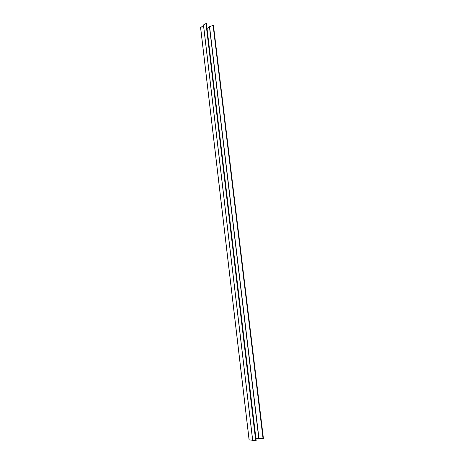 <?xml version="1.0" encoding="UTF-8"?>
<svg xmlns="http://www.w3.org/2000/svg" width="464" height="464" viewBox="0 0 464 464"><rect width="100%" height="100%" fill="white"/><g stroke="black" fill="none" stroke-linecap="round" stroke-linejoin="round"><path stroke-width="0.7" d="M209.438 26.831L207.008 28.478M258.813 438.573L255.879 438.294M209.519 26.697L213.428 25.242L263.43 438.538L258.924 438.619M252.636 440.272L249.133 439.872M203.505 25.474L200.628 27.579M203.51 25.05L206.387 23.287L256.163 440.707L252.723 440.458M207.031 28.466L255.908 438.3M209.554 26.483L258.999 438.706M213.075 25.189L263.053 438.631M213.336 25.172L263.337 438.59L213.341 25.178M200.616 27.457L249.145 439.924M203.499 24.905L252.729 440.522M205.964 23.258L255.71 440.8M206.289 23.212L256.07 440.759M206.3 23.217L256.082 440.754M209.415 26.616L258.825 438.677M213.428 25.242L263.43 438.538M200.57 27.521L249.087 439.907M203.447 24.986L252.66 440.498M206.387 23.287L256.163 440.707"/></g></svg>
